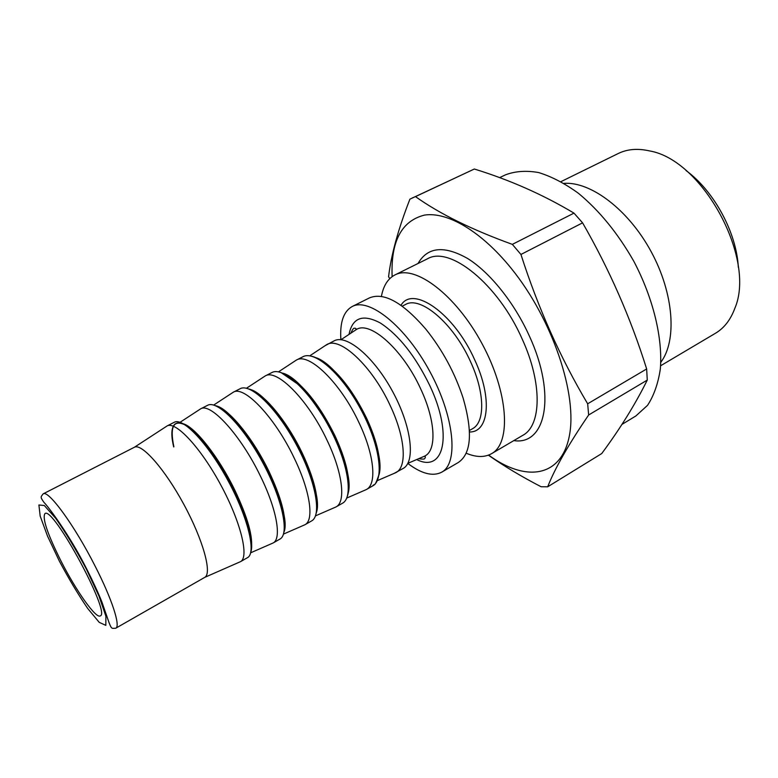 <?xml version="1.0" encoding="UTF-8"?>
<svg xmlns="http://www.w3.org/2000/svg" width="778" height="778" viewBox="0 0 778 778"><rect width="100%" height="100%" fill="white"/><g stroke="black" fill="none" stroke-linecap="round" stroke-linejoin="round"><path stroke-width="1.17" d="M61.345 561.726C76.322 591.095 96.025 618.948 100.216 615.904C111.468 613.988 52.68 505.272 44.91 513.636C42.129 518.323 47.604 534.35 61.345 561.726M738.322 267.272C736.591 232.671 714 190.902 685.992 170.508M660.61 365.777L715.429 333.285C724.124 328.121 730.581 319.816 734.811 308.38C756.333 258.977 702.797 159.976 649.669 150.942C637.785 148.219 627.301 149.075 618.218 153.519L561.016 181.614M660.804 362.276C677.113 340.871 674.001 293.763 651.244 251.829C628.605 209.827 590.901 181.439 564.05 183.365M488.633 455.081C525.062 481.942 560.909 478.062 569.243 436.419C577.898 395.214 552.652 319.369 511.272 268.42C481.115 231.076 447.272 211.528 424.525 215.088C401.516 220.855 390.721 241.365 392.131 276.637M466.187 453.214C476.155 457.406 484.616 457.561 491.589 453.662C511.477 443.052 508.472 392.268 481.893 343.409C455.558 294.424 414.703 264.112 394.932 274.935C387.862 278.641 383.36 285.808 381.405 296.437M407.798 463.445C421.569 473.812 432.879 476.719 441.729 472.168L458.349 462.463C471.283 453.662 472.878 432.247 463.163 398.21C454.897 372.905 442.429 349.857 425.78 329.084C402.615 302.321 383.817 291.935 369.375 297.935L352.162 306.532C343.506 311.453 339.743 322.5 340.881 339.704M441.729 472.168C458.757 463.182 454.469 416.804 429.864 371.553C405.464 326.176 368.996 297.196 352.162 306.532M422.999 456.832L424.71 456.093C436.847 450.501 435.699 420.694 420.665 388.854C402.907 349.585 369.89 320.332 356.295 329.571L354.739 330.601M394.183 473.364L403.14 468.463C415.724 461.899 411.572 426.363 392.696 391.645C373.985 356.839 346.511 333.918 334.132 340.852L325.126 345.675M396.051 472.528C407.312 466.907 405.319 437.333 390.167 405.494C372.195 366.185 339.908 336.222 326.848 344.566M364.678 490.286L366.38 489.527C377.067 484.256 374.374 454.712 358.93 422.542C340.579 382.834 308.691 352.094 296.379 360.088L294.813 361.089M334.482 507.606L336.018 506.935C346.103 502.014 342.67 472.518 326.925 439.998C308.176 399.892 276.735 368.344 265.191 375.969L263.791 376.883M283.26 516.018L284.378 517.01M303.556 525.345L304.927 524.751C314.39 520.2 310.169 490.762 294.123 457.902C274.955 417.378 243.991 384.993 233.264 392.229L232.019 393.046M228.489 413.663L228.703 415.141M271.892 543.511L273.146 542.966C281.869 538.736 276.822 509.405 260.494 476.253C240.937 435.388 210.527 402.138 200.617 408.858L199.469 409.607M239.439 562.124L240.587 561.619C249.339 557.048 240.684 521.62 220.641 484.694C200.705 447.7 175.799 421.063 167.182 425.887L166.132 426.577M115.776 628.206L204.828 577.325C212.268 573.337 203.087 539.854 183.929 504.543C164.868 469.183 141.868 443.168 134.468 447.214L43.13 493.884C48.197 489.469 74.387 525.179 94.955 565.8C111.944 598.856 120.775 626.251 115.776 628.206C111.711 628.371 111.692 629.373 109.046 622.633L101.83 601.793C98.028 592.34 93.01 581.467 86.776 569.156C69.388 534.408 47.205 505.292 44.113 502.569C39.921 496.665 40.777 497.191 43.13 493.884M621.923 424.438L635.859 415.967L647.568 405.309C653.88 395.652 658.13 383.554 660.327 369.044C662.866 338.333 653.325 298.382 633.807 261.262C617.917 233.381 599.478 210.741 578.492 193.343C564.77 183.404 551.466 176.47 538.59 172.541C526.259 170.382 515.221 171.15 505.467 174.846L499.593 177.647M389.788 278.612L388.572 276.774C391.13 254.941 398.239 229.063 409.909 199.158L474.337 169.021C509.882 179.971 543.093 194.675 573.979 213.123L512.342 244.37L520.939 254.464C538.211 308.234 560.452 358.006 587.662 403.792L588.654 414.985C568.582 444.384 554.918 468.317 547.683 486.804L541.128 486.756C521.503 476.603 503.93 466.071 488.399 455.169M512.342 244.37C471.847 229.704 439.56 213.785 415.491 196.61L412.291 197.923M547.683 486.804L601.734 453.555C620.231 428.552 635.412 404.064 647.267 380.092L646.654 368.966C630.851 318.387 609.495 269.684 582.586 222.848L573.979 213.123M582.586 222.848L520.939 254.464M647.267 380.092L588.654 414.985M646.654 368.966L587.662 403.792M474.337 169.021L415.491 196.61M418.039 263.489C427.56 246.927 444.053 245.245 467.52 258.432C489.877 272.29 514.375 302.71 529.448 336.203C556.659 395.185 545.738 445.677 513.82 440.601M394.932 274.935L427.365 258.86C449.587 245.342 498.212 284.155 522.233 339.14C542.548 383.398 541.478 425.576 522.797 435.33L491.589 453.662M401.001 305.297C412.787 284.758 454.255 313.485 474.736 359.932C492.639 398.18 488.866 432.51 469.504 431.975M402.226 306.172L405.396 304.558C420.266 295.368 453.506 323.376 470.515 361.653C484.937 392.627 485.19 422.25 472.528 428.697L469.445 430.467M349.011 334.404C352.444 317.56 362.888 313.758 380.364 323.016C398.803 335.085 415.257 355.896 429.728 385.441C453.321 435.048 443.898 473.374 416.687 459.545M324.679 362.713C339.898 373.868 353.825 392.277 366.457 417.922C374.821 435.991 379.226 451.483 379.674 464.408M378.925 475.047C387.619 447.506 343.176 365.32 315.372 357.52M366.38 489.527L372.73 485.89C384.672 479.715 379.722 444.15 360.613 408.995C341.659 373.761 314.604 350.158 302.895 356.762L296.379 360.088M290.408 377.204C305.997 387.95 320.76 407.293 334.715 435.233C344.08 455.344 348.768 471.983 348.787 485.161M347.961 493.777C357.151 467.452 309.8 379.888 282.745 373.177M336.018 506.935L342.514 503.21C353.786 497.424 348.038 461.86 328.695 426.256C309.498 390.585 282.881 366.302 271.862 372.565L265.191 375.969M255.631 392.287C269.149 399.727 289.037 425.381 302.195 452.981C312.6 475.183 317.57 492.853 317.123 506.001M316.306 512.809C325.914 487.981 275.529 394.796 249.485 389.243M283.464 534.107L304.918 524.751L311.579 520.929C322.16 515.561 315.567 479.997 295.98 443.946C276.54 407.828 250.39 382.834 240.101 388.747L233.264 392.229M218.278 407.05C231.047 411.406 253.803 439.842 268.848 471.167C281.198 497.473 286.353 516.816 284.32 529.166M283.951 532.181C293.889 509.104 240.314 410.025 215.555 405.717M273.097 542.995L279.915 539.086C289.756 534.146 282.268 498.591 262.449 462.083C242.746 425.508 217.091 399.785 207.57 405.319L200.568 408.878M183.384 423.816C195.268 427.258 218.744 457.017 234.655 489.819C247.871 517.691 253.375 537.491 251.187 549.19M185.3 425.002C173.465 419.284 169.662 426.558 173.883 446.825M250.856 551.884C256.322 537.121 234.061 481.806 208.29 447.904C182.567 413.614 166.152 415.831 173.698 446.922M240.49 561.677L247.472 557.68C256.536 553.197 248.124 517.671 228.051 480.687C208.086 443.645 182.966 417.144 174.253 422.289L167.085 425.936M86.397 569.126L99.02 596.181L105.896 616.234L105.837 625.366L99.234 622.361L87.72 608.484C78.315 594.713 68.872 578.929 59.371 561.142L47.526 536.12L40.184 516.096L38.9 504.99L44.288 505.496L55.627 518.226C65.615 532.453 75.874 549.414 86.397 569.126M231.893 416.775L230.881 417.29M197.777 434.445L196.62 435.038M283.639 512.459L282.647 513.023M250.166 531.335L249.038 531.977M407.857 463.338L424.71 456.093M340.997 339.714L356.295 329.571M377.252 480.668L395.808 472.664M309.751 355.838L326.604 344.693M346.745 498.056L366.224 489.615M278.495 371.855L296.224 360.165M315.489 515.863L335.931 506.974M246.48 388.251L265.113 376.007M213.678 405.066L233.254 392.238M250.642 552.808L273.146 542.966M180.068 422.289L200.617 408.858M204.828 577.325L240.587 561.619M134.468 447.214L167.182 425.887M405.396 304.558L403.169 305.696M470.359 429.942L472.528 428.697M316.208 513.305C317.288 510.222 317.317 504.562 316.306 496.315C314.516 487.096 311.463 476.875 307.135 465.643C301.679 453.37 296.758 443.489 292.363 436.001C277.795 410.162 256.944 390.439 249.018 389.049M347.562 495.615C348.923 491.346 349.147 485.628 348.233 478.441L346.375 468.628L338.829 445.882C329.989 425.79 317.405 405.951 301.076 386.365L280.984 372.506M372.73 485.89C374.461 482.739 374.13 489.615 379.372 473.287L378.74 456.219C375.638 441.972 370.114 426.733 362.178 410.483C353.193 394.679 343.575 381.23 333.295 370.153C323.881 362.042 316.802 357.442 312.075 356.334M427.365 258.86L425.138 259.969M520.647 436.584L522.797 435.33M355.692 329.93C356.46 328.686 355.964 328.121 354.204 328.228C353.494 328.112 352.366 329.775 350.829 333.198M418.69 458.68C422.464 459.263 424.467 459.234 424.691 458.573C425.761 457.163 425.556 456.433 424.088 456.404"/></g></svg>
